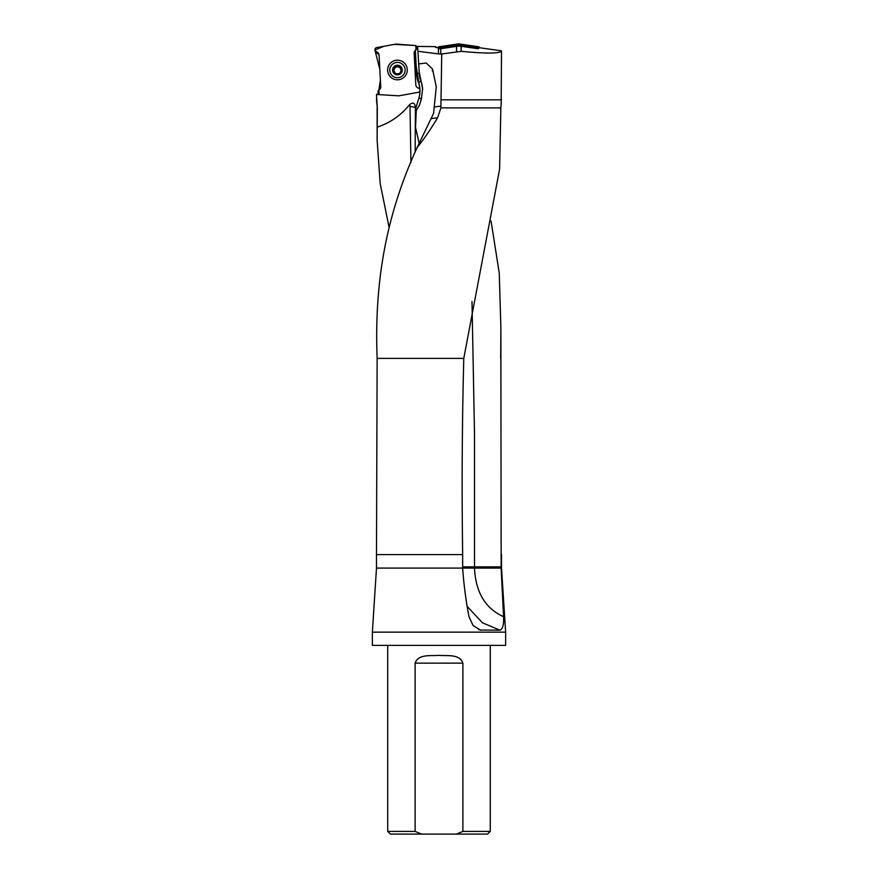 <?xml version="1.0" encoding="UTF-8"?>
<svg xmlns="http://www.w3.org/2000/svg" width="878" height="878" viewBox="0 0 878 878"><rect width="100%" height="100%" fill="white"/><g stroke="black" fill="none" stroke-linecap="round" stroke-linejoin="round"><path stroke-width="1.32" d="M471.991 301.494L474.515 434.05L474.515 568.088C475.646 592.299 485.325 608.498 503.555 616.685L501.14 568.088L500.877 327.417L499.242 273.091L491.054 220.993M389.042 227.095L380.196 183.623L377.134 140.304L377.31 107.895L376.486 94.462L398.535 95.823A2.151 2.151 -3 0 0 399.073 95.79L418.235 92.333A2.151 2.151 -3 0 0 419.98 90.588L419.947 89.71A2.151 2.151 -3 0 0 418.488 88.162A3.764 3.764 177 0 1 415.821 84.76L414.164 53.295A3.764 3.764 177 0 1 415.36 50.342L417.719 47.994L417.719 46.402L435.718 46.644L435.609 47.423L437.87 47.697L439.011 48.795M505.64 645.363L372.36 645.363L505.64 645.363L505.64 632.149L372.36 632.149L376.486 568.088L376.486 554.622L462.662 554.622C461.707 489.178 462.08 423.767 463.782 358.389L499.593 169.234L500.855 107.895L440.877 107.895L441.733 54.008L438.418 53.898L438.418 48.235M503.555 616.685C503.928 624.653 502.721 629.153 499.944 630.184L480.299 630.053L473.077 625.498L468.984 616.685C465.889 600.585 463.782 584.386 462.662 568.088L462.662 554.622M501.173 104.076L501.503 50.825L479.498 47.73L478.334 48.674M376.486 554.622L377.134 358.389C374.215 283.067 385.738 215.845 417.182 147.416C423.778 139.372 430.604 129.461 437.65 117.696L440.877 107.895M377.419 127.09C389.975 122.865 400.423 115.698 408.786 105.601L409.697 104.592C413.033 101.936 414.921 102.88 415.338 107.434L416.282 110.398L419.464 105.162L421.473 98.347L422.603 88.689L419.179 71.744L418.762 63.896L426.247 63.04L432.547 69.099L436.278 86.768L433.567 113.394L417.182 147.416M439.922 48.817A16.243 16.155 90 0 0 440.8 48.718L456.549 46.358A16.243 16.155 -90 0 1 461.159 46.336L477.412 48.619M501.514 50.88C500.098 53.602 486.642 53.756 461.159 51.352L441.733 54.008M377.31 107.895L376.486 99.829M376.618 99.829L376.596 94.187M415.634 108.696L418.916 97.996A24.233 24.167 -3 0 0 419.98 90.588L419.947 89.71A24.233 24.167 -3 0 0 418.433 82.422A29.611 29.545 177 0 1 416.578 73.576L419.256 73.247L417.719 47.994M418.104 51.297L438.418 53.898M501.514 99.829L441.502 99.829M500.855 107.895L501.294 102.452M418.433 82.422L420.946 81.292A26.922 26.856 -3 0 1 419.256 73.247L419.179 71.744M456.362 834.1L487.586 834.1L490.275 831.411L462.882 831.411L456.362 834.1L421.638 834.1L415.118 831.411L415.118 663.131C418.301 653.814 430.67 656.064 438.978 655.361C447.308 656.064 459.721 653.814 462.882 663.131L462.882 831.411M387.725 645.637L387.725 831.411L390.414 834.1L421.638 834.1M387.725 831.411L415.118 831.411M490.275 645.637L490.275 831.411M372.36 645.363L372.36 632.149M419.432 105.305L421.484 98.588L419.432 105.305M432.558 69.11L432.294 70.997L432.558 69.11M414.175 53.328L414.229 54.491M415.338 107.434L410.015 106.304L409.697 104.592M409.686 105.689L408.775 105.601M410.915 162.649L410.015 106.304M415.393 107.632L415.162 152.245M416.282 110.398L415.535 127.211L419.179 143.63M401.235 67.584L401.29 68.813L401.235 67.584L397.218 65.543A4.511 4.5 177 0 1 401.476 72.084A4.511 4.5 177 0 1 393.662 72.49A4.511 4.5 177 0 1 397.218 65.543L393.245 68.934M405.12 69.647A7.672 7.65 -3 0 0 397.054 62.404A7.672 7.65 -3 0 0 389.788 70.449A7.672 7.65 -3 0 0 397.855 77.692A7.672 7.65 -3 0 0 405.12 69.647L405.12 69.79M401.29 68.813L401.476 72.084L398.722 73.972M401.674 71.436L401.476 72.084M399.995 72.709A3.479 3.468 177 0 0 400.939 70.152L401.367 71.14L400.939 70.152A3.479 3.468 -3 0 0 399.051 67.244L398.305 66.015M398.711 74.07L397.69 74.531L393.662 72.49L394.002 70.514A3.479 3.468 177 0 1 399.051 67.244L400.149 67.068M393.662 72.49L393.399 71.864M395.199 72.951A3.479 3.468 177 0 1 394.002 70.514L393.432 67.99L394.507 67.397M393.509 69.219L393.432 67.99M396.187 66.124L395.572 67.43L394.463 67.365M398.788 73.543A3.479 3.468 177 0 1 396.494 73.664M398.305 66.454L396.23 66.563M401.52 68.506L400.17 67.343M438.737 46.786L439.911 47.961L458.371 45.239L458.371 43.9L437.957 47.577A0.955 0.944 -135 0 1 438.737 46.786L458.371 43.9A2.173 2.151 -90 0 1 458.996 43.9L478.62 46.786A0.955 0.944 -45 0 1 479.41 47.577L458.953 43.9L458.996 45.239L477.456 47.961L478.62 46.786M479.41 47.577L478.247 48.74A0.955 0.944 -45 0 0 477.456 47.961M458.996 45.239A2.173 2.151 -90 0 0 458.371 45.239M439.911 47.961A0.955 0.944 -135 0 0 439.121 48.74L437.957 47.577M387.637 70.492A9.823 9.801 177 0 1 401.915 61.251A9.823 9.801 177 0 1 402.804 78.208A9.823 9.801 177 0 1 387.637 70.492M378.89 90.072A3.764 3.764 -3 0 0 380.734 86.637L379.087 55.171A3.764 3.764 -3 0 0 376.421 51.769A2.151 2.151 177 0 1 376.662 47.599L395.824 44.13A2.151 2.151 177 0 1 396.362 44.098L415.788 45.546L416.018 49.892A3.764 3.764 -3 0 0 415.36 50.386L416.018 49.892L415.788 45.546L394.485 44.372L383.96 46.282L374.906 49.991L379.834 69.417L380.383 80.074L378.89 90.072L379.109 94.374L378.594 90.379C377.364 90.752 378.33 95.724 379.109 94.418M415.821 84.793A3.764 3.764 -3 0 0 418.477 88.195L418.488 88.195M379.142 56.335A3.764 3.764 -3 0 0 376.947 53.108L374.895 49.826M417.73 47.961L415.788 45.546M420.002 90.116L414.164 53.284M500.866 327.417L500.701 358.389M500.866 358.389L501.14 554.622M505.64 632.149L501.514 568.088L376.486 568.088M463.782 358.389L377.134 358.389M431.427 118.552L437.65 117.696M440.8 48.718L440.8 54.03M456.549 51.539L456.549 46.358M461.159 46.336L461.159 51.352M416.578 73.576L415.36 50.342M420.891 80.271L420.946 81.292A26.922 26.856 177 0 1 422.636 89.534L422.592 88.689M418.916 97.996L421.396 98.61M462.882 663.131L415.118 663.131M434.467 106.984L441.074 106.084M501.14 566.87L462.662 566.87M478.62 629.57L481.484 630.184M467.403 606.632L482.395 622.765L499.944 630.184M402.289 69.779A4.851 4.829 -3 0 0 394.815 65.982A4.851 4.829 -3 0 0 395.254 74.345A4.851 4.829 -3 0 0 402.289 69.779M376.464 52.702L376.421 51.769M377.134 140.304L377.134 107.895M501.514 568.088L501.514 554.622"/></g></svg>

